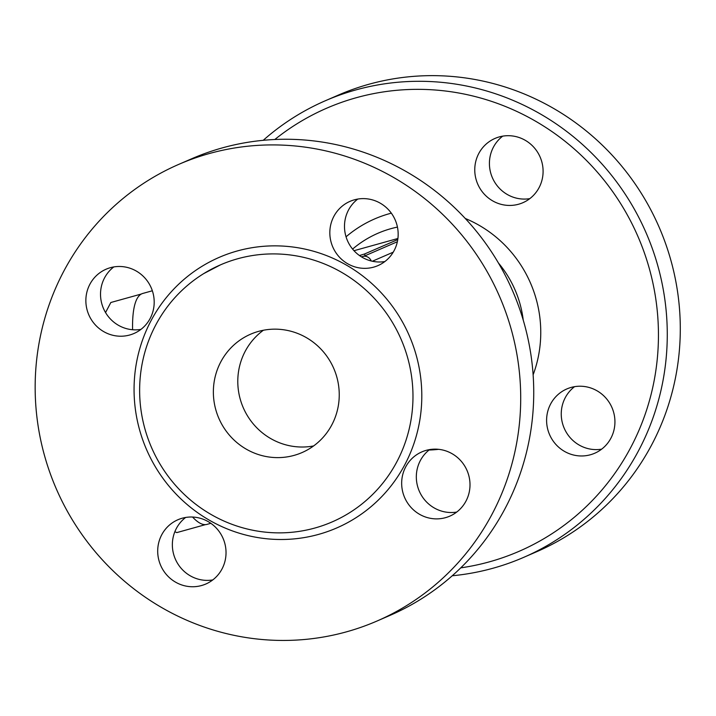 <?xml version="1.0" encoding="UTF-8"?>
<svg xmlns="http://www.w3.org/2000/svg" width="716" height="716" viewBox="0 0 716 716"><rect width="100%" height="100%" fill="white"/><g stroke="black" fill="none" stroke-linecap="round" stroke-linejoin="round"><path stroke-width="1.07" d="M192.559 517.042A119.849 28.586 74.5 0 0 206.987 524.38L210.844 523.307M152.356 290.777L142.744 293.453A119.849 28.586 74.5 0 0 132.585 329.745M174.847 531.737L176.816 532.597L205.474 524.622M141.321 294.025L110.837 302.501L105.547 312.552M397.362 241.74L365.097 255.746L364.587 253.974L359.459 255.531M361.482 256.874L365.097 255.746M397.765 239.574L364.587 253.974M353.999 250.707L397.908 238.491M185.641 517.462A35.03 34.001 -113.5 0 0 175.331 559.053A35.03 34.001 -113.5 0 0 212.75 579.933M429.6 449.594A35.03 34.001 -113.5 0 0 417.714 486.764A35.03 34.001 -113.5 0 0 456.719 512.065M357.767 199.066A35.03 34.001 -113.5 0 0 347.466 240.657A35.03 34.001 -113.5 0 0 384.886 261.537M113.799 266.934A35.03 34.001 -113.5 0 0 103.498 308.533A35.03 34.001 -113.5 0 0 140.918 329.405M178.821 164.349L191.843 158.692A248.917 241.596 66.5 0 1 512.584 290.83A248.917 241.596 66.5 0 1 390.077 615.357L377.046 621.014A248.917 241.596 66.5 0 1 45.045 457.47A248.917 241.596 66.5 0 1 178.821 164.349A248.917 241.596 66.5 0 1 499.553 296.478A248.917 241.596 66.5 0 1 377.046 621.014M87.254 310.476A35.03 34.001 66.5 0 1 106.075 269.216A35.03 34.001 66.5 0 1 152.803 292.235A35.03 34.001 66.5 0 1 133.981 333.486A35.03 34.001 66.5 0 1 87.254 310.476M354.348 199.827A35.03 34.001 66.5 0 1 396.046 222.103A35.03 34.001 66.5 0 1 377.994 265.591A35.03 34.001 66.5 0 1 373.645 267.14A35.03 34.001 66.5 0 1 331.938 244.836A35.03 34.001 66.5 0 1 350.043 201.348A35.03 34.001 66.5 0 1 354.348 199.827M468.613 474.887A35.03 34.001 66.5 0 1 449.782 516.147A35.03 34.001 66.5 0 1 403.054 493.127A35.03 34.001 66.5 0 1 421.885 451.877A35.03 34.001 66.5 0 1 468.613 474.887M201.518 585.536A35.03 34.001 66.5 0 1 159.82 563.259A35.03 34.001 66.5 0 1 177.872 519.762A35.03 34.001 66.5 0 1 182.213 518.223A35.03 34.001 66.5 0 1 223.92 540.526A35.03 34.001 66.5 0 1 205.823 584.014A35.03 34.001 66.5 0 1 201.518 585.536M145.196 429.86A140.13 136.013 -113.5 0 0 332.108 521.928A140.13 136.013 -113.5 0 0 401.067 339.223A140.13 136.013 -113.5 0 0 220.501 264.848A140.13 136.013 -113.5 0 0 145.196 429.86M215.928 410.187A64.538 62.641 66.5 0 1 250.609 334.193A64.538 62.641 66.5 0 1 333.763 368.445A64.538 62.641 66.5 0 1 302 452.584A64.538 62.641 66.5 0 1 215.928 410.187M263.407 330.237A64.538 62.641 -113.5 0 0 240.352 399.582A64.538 62.641 -113.5 0 0 313.626 445.934M274.81 139.504A241.543 234.445 66.5 0 1 637.92 236.423A241.543 234.445 66.5 0 1 460.746 567.86M547.991 430.218A35.03 34.001 66.5 0 1 566.812 388.958A35.03 34.001 66.5 0 1 613.54 411.977A35.03 34.001 66.5 0 1 594.719 453.237A35.03 34.001 66.5 0 1 547.991 430.218M518.581 204.23A35.03 34.001 66.5 0 1 476.874 181.927A35.03 34.001 66.5 0 1 494.98 138.439A35.03 34.001 66.5 0 1 499.276 136.908A35.03 34.001 66.5 0 1 540.983 159.221A35.03 34.001 66.5 0 1 522.877 202.709A35.03 34.001 66.5 0 1 518.581 204.23M452.235 575.771A248.917 241.596 -113.5 0 0 523.62 557.397A248.917 241.596 -113.5 0 0 646.109 232.852A248.917 241.596 -113.5 0 0 325.368 100.732A248.917 241.596 -113.5 0 0 263.22 140.318M523.602 557.397L536.633 551.741A248.917 241.596 -113.5 0 0 659.132 227.196A248.917 241.596 -113.5 0 0 338.391 95.076L325.377 100.732M502.695 136.156A35.03 34.001 -113.5 0 0 492.393 177.747A35.03 34.001 -113.5 0 0 529.813 198.627M574.536 386.685A35.03 34.001 -113.5 0 0 564.226 428.275A35.03 34.001 -113.5 0 0 601.655 449.156M362.296 256.641A7.375 1.763 74.5 0 0 362.054 257.223M360.327 255.29L360.622 256.328M371.219 260.982A7.375 7.16 -113.5 0 0 363.576 256.256M372.347 261.242L393.236 252.175M139.924 431.077A147.505 143.173 -113.5 0 0 382.129 496.215A147.505 143.173 -113.5 0 0 311.746 250.752A147.505 143.173 -113.5 0 0 139.924 431.077M498.434 263.005A106.416 103.283 66.5 0 1 519.807 303.208A106.416 103.283 66.5 0 1 523.244 320.159M352.594 249.087A106.416 103.283 66.5 0 1 397.443 227.088M533.125 374.817A120.879 117.326 -113.5 0 0 535.962 298.304A120.879 117.326 -113.5 0 0 465.257 218.461M391.321 213.162A120.879 117.326 -113.5 0 0 346.043 236.808M429.036 450.033A120.879 117.326 -113.5 0 0 438.684 449.326M203.702 273.619L220.51 264.839"/></g></svg>
